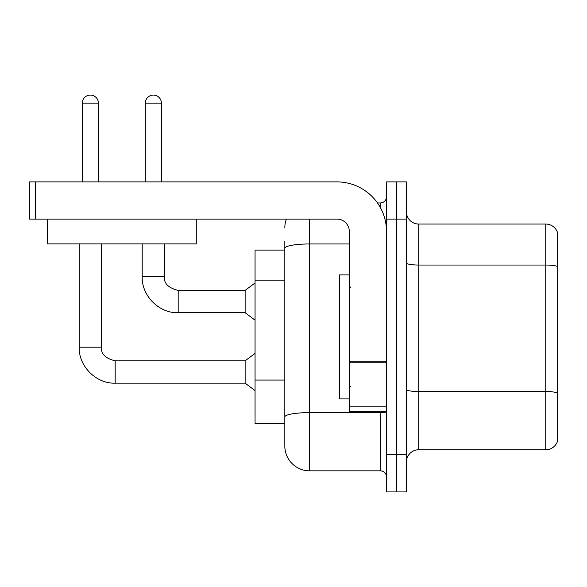 <?xml version="1.0" encoding="UTF-8"?>
<svg xmlns="http://www.w3.org/2000/svg" width="587" height="587" viewBox="0 0 587 587"><rect width="100%" height="100%" fill="white"/><g stroke="black" fill="none" stroke-linecap="round" stroke-linejoin="round"><path stroke-width="0.88" d="M284.82 250.099L255.059 250.099L255.059 423.711L284.82 423.711L284.82 446.039L284.82 250.099M406.351 462.16A12.4 12.4 0 0 1 418.751 449.759L545.741 449.759L545.741 224.051L418.751 224.051A12.4 12.4 0 0 1 406.351 211.65A12.4 12.4 0 0 0 418.751 224.051L418.751 449.759M396.43 454.72L396.43 491.921L406.351 491.921L406.351 454.72L396.43 454.72L396.43 491.921L386.51 491.921L386.51 454.72L396.43 454.72L396.43 219.09L396.43 454.72M386.51 454.72L386.51 181.889L396.43 181.889L396.43 219.09L396.43 181.889L406.351 181.889L406.351 454.72M557.65 232.98A12.4 12.4 0 0 0 545.741 224.051A12.4 12.4 0 0 1 557.65 232.98L557.65 440.83A12.4 12.4 0 0 1 545.741 449.759M309.62 219.09L309.62 470.84L380.31 470.84L380.31 411.311M377.492 202.97L380.31 202.97A6.2 6.2 0 0 0 386.51 196.77A6.2 6.2 0 0 1 380.31 202.97A6.2 6.2 0 0 0 386.51 196.77M284.82 272.155L284.82 241.411M284.82 432.399L284.82 388.733M386.51 477.04A6.2 6.2 0 0 0 380.31 470.84M284.82 227.771A24.801 24.801 0 0 1 286.39 219.09A24.801 24.801 0 0 0 284.82 227.771A24.801 24.801 0 0 1 286.39 219.09M309.62 470.84A24.801 24.801 0 0 1 284.82 446.039M82.305 181.889L82.305 103.136A8.064 8.064 0 0 1 90.361 95.079A8.064 8.064 0 0 1 98.425 103.136L98.425 181.889M79.201 243.891L79.201 347.196L101.529 347.196C100.773 353.814 105.322 358.363 115.169 360.836L245.131 360.836L245.131 383.164L115.169 383.164L115.169 360.858M101.529 347.196C100.773 353.814 105.322 358.363 115.169 360.836C105.322 358.363 100.773 353.814 101.529 347.196C100.773 353.814 105.322 358.363 115.169 360.836C105.322 358.363 100.773 353.814 101.529 347.196L101.529 243.891M145.305 181.889L145.305 103.136A8.064 8.064 0 0 1 153.361 95.079A8.064 8.064 0 0 1 161.425 103.136L161.425 181.889M142.201 243.891L142.201 276.756C141.526 295.745 159.18 313.399 178.169 312.724C159.18 313.399 141.526 295.745 142.201 276.756C141.526 295.745 159.18 313.399 178.169 312.724C159.18 313.399 141.526 295.745 142.201 276.756L164.529 276.756C163.773 283.374 168.322 287.923 178.169 290.396L245.131 290.396L245.131 312.724L178.169 312.724L178.169 290.418M349.309 274.899L339.389 274.899L339.389 398.911L349.309 398.911M386.51 411.311L349.309 411.311L349.309 361.166L386.51 361.166L386.51 231.491A49.609 49.609 0 0 0 336.901 181.889L35.55 181.889L35.55 219.09L336.901 219.09A12.4 12.4 0 0 1 349.309 231.491L349.309 361.166M35.55 219.09L29.35 219.09L29.35 181.889L35.55 181.889M196.271 219.09L196.271 243.891L47.459 243.891L47.459 219.09M284.82 280.835L255.059 280.835M284.82 380.053L255.059 380.053M557.65 266.593A12.4 2.15 180 0 0 545.741 265.045L418.751 265.045A12.4 2.15 -0 0 1 406.351 262.888M557.65 393.092A12.4 2.15 180 0 0 545.741 391.536L418.751 391.536A12.4 2.15 0 0 1 406.351 389.386M406.351 219.09L386.51 219.09M386.51 411.546A6.2 1.079 0 0 1 380.31 412.617L309.62 412.617A24.801 4.307 180 0 0 284.82 416.924M284.82 248.272A24.801 4.307 180 0 1 309.62 243.965L349.309 243.965M380.31 207.475L380.31 202.97M82.305 103.136L98.425 103.136M145.305 103.136L161.425 103.136M386.51 362.245L349.309 362.245M349.309 406.189L386.51 406.189M79.201 347.196C78.526 366.185 96.18 383.839 115.169 383.164C96.18 383.839 78.526 366.185 79.201 347.196C78.526 366.185 96.18 383.839 115.169 383.164C96.18 383.839 78.526 366.185 79.201 347.196C78.526 366.185 96.18 383.839 115.169 383.164M245.131 383.164L255.059 390.604M245.131 360.836L255.059 353.396M178.169 290.396C168.322 287.923 163.773 283.374 164.529 276.756C163.773 283.374 168.322 287.923 178.169 290.396C168.322 287.923 163.773 283.374 164.529 276.756L164.529 243.891M245.131 312.724L255.059 320.164M245.131 290.396L255.059 282.956M350.549 287.3L349.309 286.06M350.549 386.51L349.309 387.75"/></g></svg>
